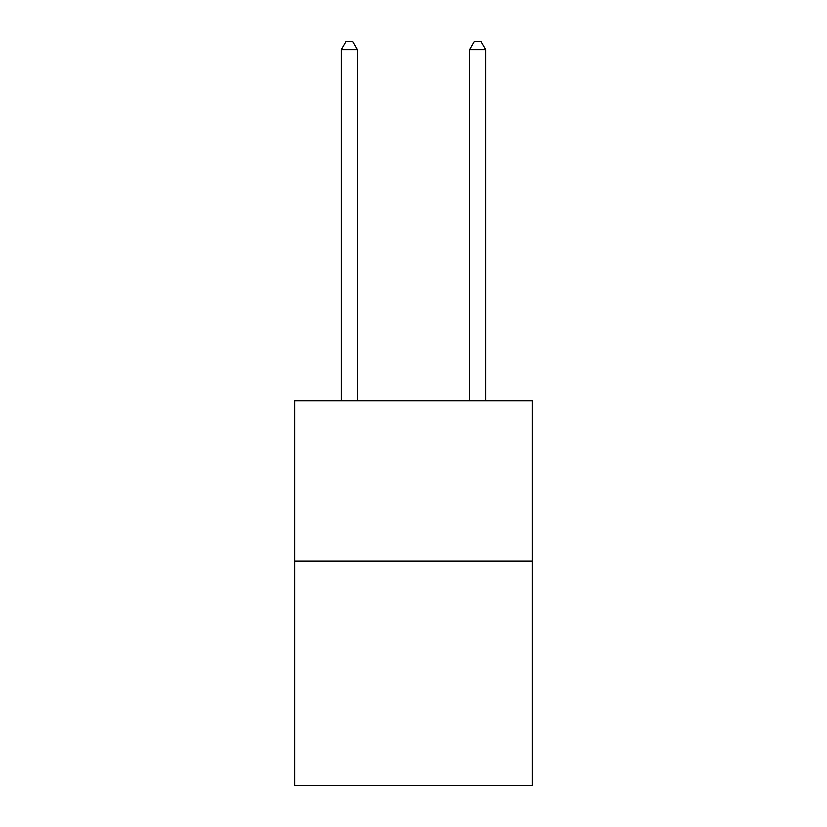<?xml version="1.0" encoding="UTF-8"?>
<svg xmlns="http://www.w3.org/2000/svg" width="827" height="827" viewBox="0 0 827 827"><rect width="100%" height="100%" fill="white"/><g stroke="black" fill="none" stroke-linecap="round" stroke-linejoin="round"><path stroke-width="1.24" d="M532.185 561.119L532.185 785.65L294.815 785.65L294.815 400.733L532.185 400.733L532.185 561.119L294.815 561.119M357.367 400.733L357.367 49.692L341.324 49.692L341.324 400.733M341.324 49.692L346.141 41.35L352.55 41.35L357.367 49.692M485.676 400.733L485.676 49.692L469.633 49.692L469.633 400.733M469.633 49.692L474.45 41.35L480.859 41.35L485.676 49.692"/></g></svg>
